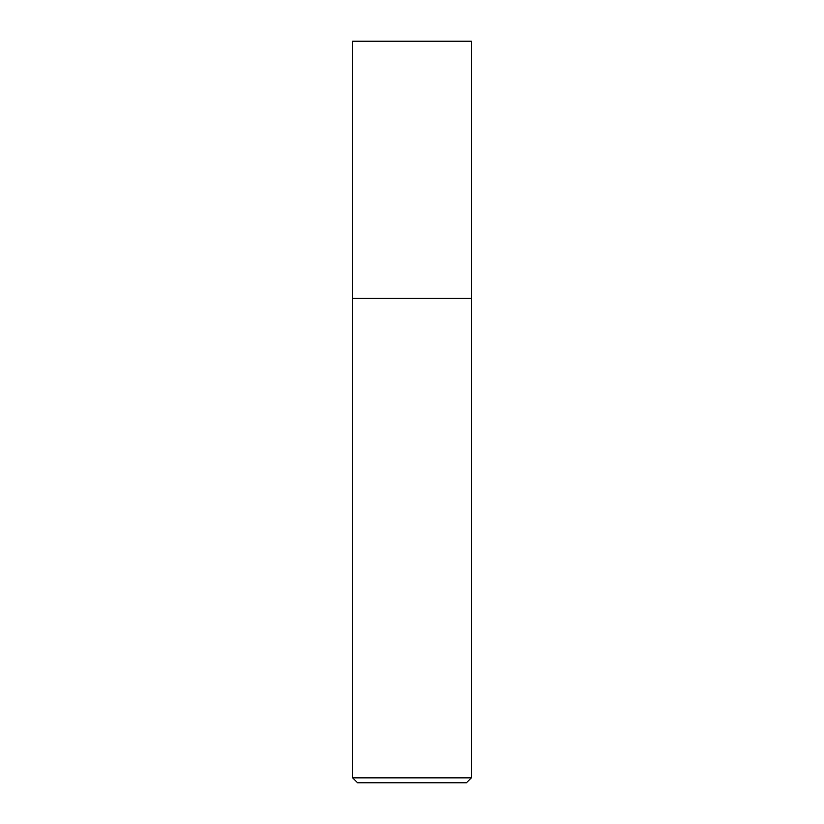 <?xml version="1.0" encoding="UTF-8"?>
<svg xmlns="http://www.w3.org/2000/svg" width="824" height="824" viewBox="0 0 824 824"><rect width="100%" height="100%" fill="white"/><g stroke="black" fill="none" stroke-linecap="round" stroke-linejoin="round"><path stroke-width="1.24" d="M471.328 777.856L466.384 782.8L357.616 782.8L352.672 777.856L471.328 777.856L471.328 41.2L352.672 41.2L352.672 298.288L471.328 298.288L352.672 298.288L352.672 41.2M352.672 777.856L352.672 298.288"/></g></svg>

